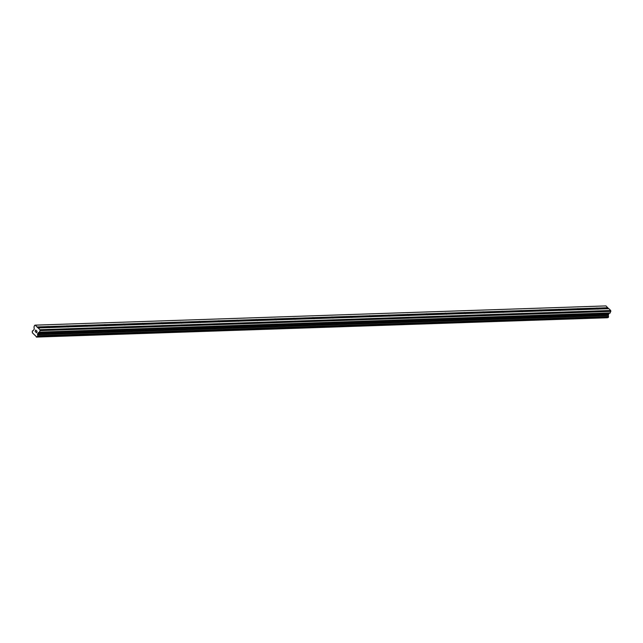 <?xml version="1.0" encoding="UTF-8"?>
<svg xmlns="http://www.w3.org/2000/svg" width="643" height="643" viewBox="0 0 643 643"><rect width="100%" height="100%" fill="white"/><g stroke="black" fill="none" stroke-linecap="round" stroke-linejoin="round"><path stroke-width="0.96" d="M596.881 309.082A1.053 0.442 -157.7 0 1 596.246 308.415L596.382 308.101A1.053 0.442 -157.7 0 1 596.712 307.997A1.053 0.442 -157.7 0 1 597.226 308.077L597.468 308.375A1.053 0.442 -157.7 0 1 598.215 309.05A1.053 0.442 -157.7 0 1 597.902 309.146A1.053 0.442 -157.7 0 1 597.379 309.066L579.311 309.677A1.053 0.442 -157.7 0 1 578.981 309.781A1.053 0.442 -157.7 0 1 578.459 309.709L560.391 310.312A1.053 0.442 -157.7 0 1 560.061 310.416A1.053 0.442 -157.7 0 1 559.539 310.344L541.47 310.955A1.053 0.442 -157.7 0 1 541.141 311.059A1.053 0.442 -157.7 0 1 540.618 310.979L522.55 311.59A1.053 0.442 -157.7 0 1 522.22 311.694A1.053 0.442 -157.7 0 1 521.698 311.614L503.63 312.225A1.053 0.442 -157.7 0 1 503.3 312.329A1.053 0.442 -157.7 0 1 502.778 312.257L484.709 312.868A1.053 0.442 -157.7 0 1 484.38 312.972A1.053 0.442 -157.7 0 1 483.857 312.892L465.789 313.503A1.053 0.442 -157.7 0 1 465.46 313.607A1.053 0.442 -157.7 0 1 464.937 313.527L446.869 314.138A1.053 0.442 -157.7 0 1 446.539 314.242A1.053 0.442 -157.7 0 1 446.017 314.17L427.949 314.781A1.053 0.442 -157.7 0 1 427.619 314.877A1.053 0.442 -157.7 0 1 427.097 314.805L409.028 315.416A1.053 0.442 -157.7 0 1 408.699 315.52A1.053 0.442 -157.7 0 1 408.176 315.44L390.108 316.051A1.053 0.442 -157.7 0 1 389.779 316.155A1.053 0.442 -157.7 0 1 389.264 316.083L371.188 316.686A1.053 0.442 -157.7 0 1 370.858 316.79A1.053 0.442 -157.7 0 1 370.344 316.718L352.268 317.329A1.053 0.442 -157.7 0 1 351.938 317.433A1.053 0.442 -157.7 0 1 351.424 317.353L333.347 317.964A1.053 0.442 -157.7 0 1 333.018 318.068A1.053 0.442 -157.7 0 1 332.503 317.996L314.427 318.598A1.053 0.442 -157.7 0 1 314.097 318.703A1.053 0.442 -157.7 0 1 313.583 318.631L295.507 319.241A1.053 0.442 -157.7 0 1 295.177 319.346A1.053 0.442 -157.7 0 1 294.663 319.266L276.586 319.876A1.053 0.442 -157.7 0 1 276.257 319.981A1.053 0.442 -157.7 0 1 275.743 319.909L257.666 320.511A1.053 0.442 -157.7 0 1 257.337 320.616A1.053 0.442 -157.7 0 1 256.822 320.544L238.746 321.154A1.053 0.442 -157.7 0 1 238.416 321.259A1.053 0.442 -157.7 0 1 237.902 321.178L219.826 321.789A1.053 0.442 -157.7 0 1 219.496 321.894A1.053 0.442 -157.7 0 1 218.982 321.821L200.905 322.424A1.053 0.442 -157.7 0 1 200.576 322.529A1.053 0.442 -157.7 0 1 200.061 322.456L181.985 323.067A1.053 0.442 -157.7 0 1 181.656 323.172A1.053 0.442 -157.7 0 1 181.141 323.091L163.073 323.702A1.053 0.442 -157.7 0 1 162.735 323.807A1.053 0.442 -157.7 0 1 162.221 323.726L144.153 324.337A1.053 0.442 -157.7 0 1 143.815 324.442A1.053 0.442 -157.7 0 1 143.301 324.369L125.232 324.98A1.053 0.442 -157.7 0 1 124.895 325.085A1.053 0.442 -157.7 0 1 124.38 325.004L106.312 325.615A1.053 0.442 -157.7 0 1 105.974 325.72A1.053 0.442 -157.7 0 1 105.46 325.639L87.392 326.25A1.053 0.442 -157.7 0 1 87.054 326.355A1.053 0.442 -157.7 0 1 86.54 326.282L68.471 326.885A1.053 0.442 -157.7 0 1 68.134 326.99A1.053 0.442 -157.7 0 1 67.619 326.917L49.551 327.528A1.053 0.442 -157.7 0 1 49.222 327.633A1.053 0.442 -157.7 0 1 48.699 327.552L38.09 327.914L39.954 329.714L40.099 330.598L39.303 332.31L37.977 332.865L37.624 334.722A1.013 0.667 -91.9 0 0 37.792 335.783L37.398 336.723A1.013 0.667 -91.9 0 0 36.691 336.964L32.367 332.801A1.013 0.667 -91.9 0 0 32.206 331.716L32.592 330.767A1.013 0.667 -91.9 0 0 33.283 330.542L34.224 329.248L34.015 326.861L34.634 325.342L35.22 325.149L38.09 327.914M577.961 309.725A1.053 0.442 -157.7 0 1 577.326 309.05L577.462 308.744A1.053 0.442 -157.7 0 1 577.792 308.64A1.053 0.442 -157.7 0 1 578.306 308.712L578.547 309.01A1.053 0.442 -157.7 0 1 579.295 309.693M559.04 310.36A1.053 0.442 -157.7 0 1 558.405 309.693L558.542 309.379A1.053 0.442 -157.7 0 1 558.871 309.275A1.053 0.442 -157.7 0 1 559.386 309.347L559.627 309.653A1.053 0.442 -157.7 0 1 560.375 310.328M540.12 310.995A1.053 0.442 -157.7 0 1 539.485 310.328L539.622 310.014A1.053 0.442 -157.7 0 1 539.951 309.91A1.053 0.442 -157.7 0 1 540.466 309.99L540.707 310.288A1.053 0.442 -157.7 0 1 541.454 310.963M521.2 311.638A1.053 0.442 -157.7 0 1 520.565 310.963L520.701 310.657A1.053 0.442 -157.7 0 1 521.031 310.553A1.053 0.442 -157.7 0 1 521.545 310.625L521.786 310.923A1.053 0.442 -157.7 0 1 522.534 311.606M502.279 312.273A1.053 0.442 -157.7 0 1 501.644 311.606L501.781 311.292A1.053 0.442 -157.7 0 1 502.111 311.188A1.053 0.442 -157.7 0 1 502.633 311.26L502.866 311.566A1.053 0.442 -157.7 0 1 503.614 312.241M483.359 312.908A1.053 0.442 -157.7 0 1 482.724 312.241L482.861 311.927A1.053 0.442 -157.7 0 1 483.19 311.823A1.053 0.442 -157.7 0 1 483.713 311.903L483.946 312.201A1.053 0.442 -157.7 0 1 484.693 312.876M464.439 313.551A1.053 0.442 -157.7 0 1 463.804 312.876L463.941 312.57A1.053 0.442 -157.7 0 1 464.27 312.466A1.053 0.442 -157.7 0 1 464.793 312.538L465.026 312.836A1.053 0.442 -157.7 0 1 465.773 313.519M445.519 314.186A1.053 0.442 -157.7 0 1 444.884 313.519L445.02 313.205A1.053 0.442 -157.7 0 1 445.35 313.101A1.053 0.442 -157.7 0 1 445.872 313.173L446.105 313.479A1.053 0.442 -157.7 0 1 446.853 314.154M426.598 314.821A1.053 0.442 -157.7 0 1 425.963 314.154L426.1 313.84A1.053 0.442 -157.7 0 1 426.43 313.736A1.053 0.442 -157.7 0 1 426.952 313.816L427.185 314.114A1.053 0.442 -157.7 0 1 427.933 314.789M407.678 315.456A1.053 0.442 -157.7 0 1 407.043 314.789L407.18 314.475A1.053 0.442 -157.7 0 1 407.509 314.371A1.053 0.442 -157.7 0 1 408.032 314.451L408.265 314.748A1.053 0.442 -157.7 0 1 409.012 315.432M388.758 316.099A1.053 0.442 -157.7 0 1 388.123 315.432L388.259 315.118A1.053 0.442 -157.7 0 1 388.589 315.014A1.053 0.442 -157.7 0 1 389.111 315.086L389.345 315.383A1.053 0.442 -157.7 0 1 390.092 316.067M369.838 316.734A1.053 0.442 -157.7 0 1 369.203 316.067L369.339 315.753A1.053 0.442 -157.7 0 1 369.669 315.649A1.053 0.442 -157.7 0 1 370.191 315.729L370.424 316.026A1.053 0.442 -157.7 0 1 371.172 316.702M350.917 317.369A1.053 0.442 -157.7 0 1 350.282 316.702L350.419 316.388A1.053 0.442 -157.7 0 1 350.748 316.284A1.053 0.442 -157.7 0 1 351.271 316.364L351.504 316.661A1.053 0.442 -157.7 0 1 352.251 317.337M331.997 318.012A1.053 0.442 -157.7 0 1 331.362 317.345L331.499 317.031A1.053 0.442 -157.7 0 1 331.828 316.927A1.053 0.442 -157.7 0 1 332.351 316.999L332.584 317.296A1.053 0.442 -157.7 0 1 333.331 317.98M313.077 318.647A1.053 0.442 -157.7 0 1 312.442 317.98L312.578 317.666A1.053 0.442 -157.7 0 1 312.908 317.562A1.053 0.442 -157.7 0 1 313.43 317.634L313.663 317.939A1.053 0.442 -157.7 0 1 314.411 318.615M294.156 319.282A1.053 0.442 -157.7 0 1 293.521 318.615L293.658 318.301A1.053 0.442 -157.7 0 1 293.988 318.197A1.053 0.442 -157.7 0 1 294.51 318.277L294.743 318.574A1.053 0.442 -157.7 0 1 295.491 319.249M275.236 319.925A1.053 0.442 -157.7 0 1 274.601 319.249L274.738 318.944A1.053 0.442 -157.7 0 1 275.067 318.84A1.053 0.442 -157.7 0 1 275.59 318.912L275.823 319.209A1.053 0.442 -157.7 0 1 276.57 319.892M256.316 320.56A1.053 0.442 -157.7 0 1 255.681 319.892L255.818 319.579A1.053 0.442 -157.7 0 1 256.155 319.475A1.053 0.442 -157.7 0 1 256.67 319.547L256.903 319.852A1.053 0.442 -157.7 0 1 257.65 320.527M237.396 321.195A1.053 0.442 -157.7 0 1 236.761 320.527L236.897 320.214A1.053 0.442 -157.7 0 1 237.235 320.11A1.053 0.442 -157.7 0 1 237.749 320.19L237.982 320.487A1.053 0.442 -157.7 0 1 238.73 321.162M218.475 321.838A1.053 0.442 -157.7 0 1 217.84 321.162L217.977 320.857A1.053 0.442 -157.7 0 1 218.315 320.753A1.053 0.442 -157.7 0 1 218.829 320.825L219.062 321.122A1.053 0.442 -157.7 0 1 219.818 321.805M199.555 322.473A1.053 0.442 -157.7 0 1 198.92 321.805L199.057 321.492A1.053 0.442 -157.7 0 1 199.394 321.387A1.053 0.442 -157.7 0 1 199.909 321.46L200.142 321.765A1.053 0.442 -157.7 0 1 200.897 322.44M180.635 323.107A1.053 0.442 -157.7 0 1 180 322.44L180.136 322.127A1.053 0.442 -157.7 0 1 180.474 322.022A1.053 0.442 -157.7 0 1 180.988 322.103L181.222 322.4A1.053 0.442 -157.7 0 1 181.977 323.075M161.723 323.75A1.053 0.442 -157.7 0 1 161.08 323.075L161.216 322.77A1.053 0.442 -157.7 0 1 161.554 322.665A1.053 0.442 -157.7 0 1 162.068 322.738L162.301 323.035A1.053 0.442 -157.7 0 1 163.057 323.718M142.802 324.385A1.053 0.442 -157.7 0 1 142.159 323.718L142.304 323.405A1.053 0.442 -157.7 0 1 142.633 323.3A1.053 0.442 -157.7 0 1 143.148 323.373L143.381 323.678A1.053 0.442 -157.7 0 1 144.136 324.353M123.882 325.02A1.053 0.442 -157.7 0 1 123.239 324.353L123.384 324.04A1.053 0.442 -157.7 0 1 123.713 323.935A1.053 0.442 -157.7 0 1 124.228 324.016L124.461 324.313A1.053 0.442 -157.7 0 1 125.216 324.988M104.962 325.663A1.053 0.442 -157.7 0 1 104.319 324.988L104.463 324.675A1.053 0.442 -157.7 0 1 104.793 324.578A1.053 0.442 -157.7 0 1 105.307 324.651L105.54 324.948A1.053 0.442 -157.7 0 1 106.296 325.631M86.041 326.298A1.053 0.442 -157.7 0 1 85.406 325.631L85.543 325.318A1.053 0.442 -157.7 0 1 85.873 325.213A1.053 0.442 -157.7 0 1 86.387 325.286L86.62 325.591A1.053 0.442 -157.7 0 1 87.376 326.266M67.121 326.933A1.053 0.442 -157.7 0 1 66.486 326.266L66.623 325.953A1.053 0.442 -157.7 0 1 66.952 325.848A1.053 0.442 -157.7 0 1 67.467 325.929L67.708 326.226A1.053 0.442 -157.7 0 1 68.455 326.901M48.201 327.568A1.053 0.442 -157.7 0 1 47.566 326.901L47.703 326.588A1.053 0.442 -157.7 0 1 48.032 326.483A1.053 0.442 -157.7 0 1 48.546 326.564L48.788 326.861A1.053 0.442 -157.7 0 1 49.535 327.536M598.231 309.042L608.841 308.68L610.713 310.481L610.223 312.892L39.472 332.126M37.455 336.739L608.23 317.505L608.543 316.549A1.013 0.667 -91.9 0 1 608.374 315.496L608.736 313.639L610.223 312.892M607.635 317.529A1.013 0.667 -91.9 0 0 607.45 317.738L36.691 336.964M36.378 337.085L607.45 317.738M35.22 325.149L605.971 305.915L608.583 308.688M36.426 332.64L36.675 332.029L36.426 332.64L35.904 332.134L36.426 332.64M36.715 331.925L36.964 331.322L36.723 331.925M36.964 331.322L36.442 330.815L36.972 331.322M35.863 332.23L36.458 332.801L35.863 332.23M36.482 330.711L37.077 331.282L36.45 332.801M35.132 331.531L35.759 330.004L35.132 331.531M35.823 330.076L35.285 331.394L35.759 330.004M66.623 325.953L48.546 326.564M85.543 325.318L67.467 325.929M104.463 324.675L86.387 325.286M123.384 324.04L105.307 324.651M142.304 323.405L124.228 324.016M161.216 322.77L143.148 323.373M180.136 322.127L162.068 322.738M199.057 321.492L180.988 322.103M217.977 320.857L199.909 321.46M236.897 320.214L218.829 320.825M255.818 319.579L237.749 320.19M274.738 318.944L256.67 319.547M293.658 318.301L275.59 318.912M312.578 317.666L294.51 318.277M331.499 317.031L313.43 317.634M350.419 316.388L332.351 316.999M369.339 315.753L351.271 316.364M388.259 315.118L370.191 315.729M407.18 314.475L389.111 315.086M426.1 313.84L408.032 314.451M445.02 313.205L426.952 313.816M463.941 312.57L445.872 313.173M482.861 311.927L464.793 312.538M501.781 311.292L483.713 311.903M520.701 310.657L502.633 311.26M539.622 310.014L521.545 310.625M558.542 309.379L540.466 309.99M577.462 308.744L559.386 309.347M596.382 308.101L578.306 308.712M607.844 307.716L597.226 308.077M47.703 326.588L37.085 326.949M66.486 326.266L48.788 326.861M85.406 325.631L67.708 326.226M104.319 324.988L86.62 325.591M123.239 324.353L105.54 324.948M142.159 323.718L124.461 324.313M161.08 323.075L143.381 323.678M180 322.44L162.301 323.035M198.92 321.805L181.222 322.4M217.84 321.162L200.142 321.765M236.761 320.527L219.062 321.122M255.681 319.892L237.982 320.487M274.601 319.249L256.903 319.852M293.521 318.615L275.823 319.209M312.442 317.98L294.743 318.574M331.362 317.345L313.663 317.939M350.282 316.702L332.584 317.296M369.203 316.067L351.504 316.661M388.123 315.432L370.424 316.026M407.043 314.789L389.345 315.383M425.963 314.154L408.265 314.748M444.884 313.519L427.185 314.114M463.804 312.876L446.105 313.479M482.724 312.241L465.026 312.836M501.644 311.606L483.946 312.201M520.565 310.963L502.866 311.566M539.485 310.328L521.786 310.923M558.405 309.693L540.707 310.288M577.326 309.05L559.627 309.653M596.246 308.415L578.547 309.01M610.713 310.481L39.954 329.714M47.566 326.901L37.133 327.255M610.85 311.373L40.099 330.598M608.358 315.367L37.607 334.601M608.374 315.496L37.624 334.722M608.23 317.505L37.479 336.739M607.418 317.763L36.659 336.988M607.892 308.021L597.468 308.375M610.054 313.077L39.303 332.31M608.905 313.454L38.146 332.688M608.736 313.639L37.977 332.865M608.326 314.628L37.575 333.862M608.294 314.949L37.543 334.175M608.543 316.549L37.792 335.783M608.583 316.653L37.833 335.887M608.6 316.742L37.841 335.976M608.583 316.903L37.824 336.128M608.382 317.393L37.624 336.627M608.294 317.489L37.543 336.715M33.082 330.751L32.592 330.767"/></g></svg>
